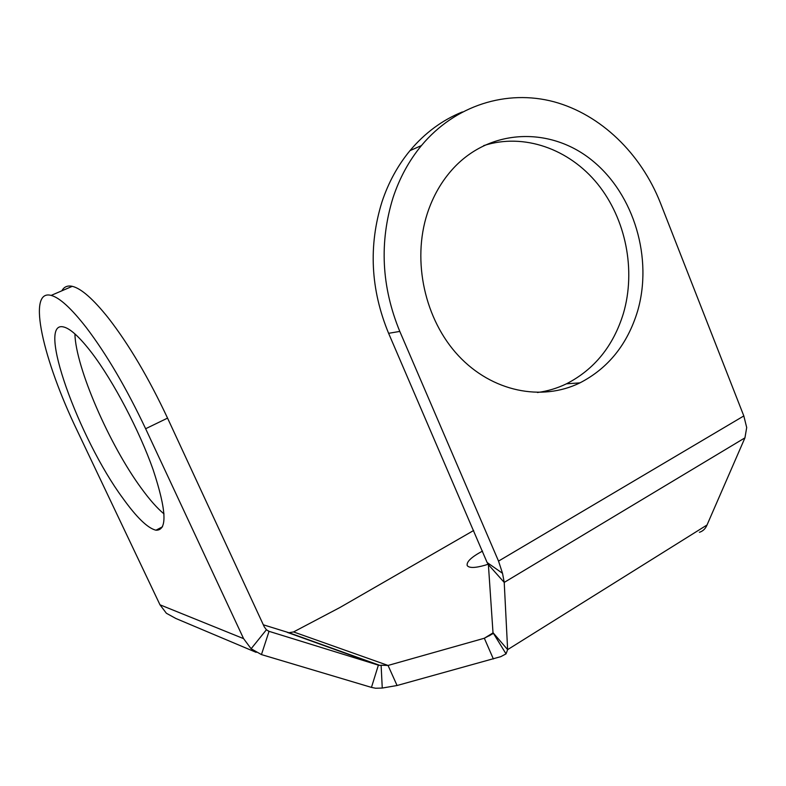 <?xml version="1.0" encoding="UTF-8"?>
<svg xmlns="http://www.w3.org/2000/svg" width="786" height="786" viewBox="0 0 786 786"><rect width="100%" height="100%" fill="white"/><g stroke="black" fill="none" stroke-linecap="round" stroke-linejoin="round"><path stroke-width="1.18" d="M482.535 551.065C471.413 557.028 466.304 561.862 467.208 565.586C469.163 568.18 475.147 568.052 485.149 565.193L488.165 564.21M498.53 561.106L399.799 331.417C381.495 286.851 379.245 242.265 393.049 197.65C399.593 177.931 409.064 160.57 421.443 145.567C455.182 105.069 506.862 89.25 553.845 101.748C600.887 114.491 640.983 153.653 660.378 202.867L743.821 415.941L498.53 561.106L502.519 573.308L504.219 582.416L507.628 649.639L506.037 653.873L500.79 656.654L397.068 685.51L382.261 688.055L375.62 688.241L371.454 687.396L378.38 665.143L379.815 665.369L288.924 632.71L293.561 631.934L388.048 665.447L484.333 638.242L493.362 658.963M502.519 573.308L487.124 562.511L388.608 333.313C370.57 289.543 368.359 245.723 381.986 201.864C388.441 182.48 397.785 165.404 409.997 150.627C424.862 132.942 442.312 120.052 462.345 111.946M483.685 145.606C523.849 132.647 569.182 148.878 597.586 183.934C625.961 219.088 636.031 270.188 623.436 313.339C613.394 345.948 594.403 369.44 566.46 383.814C557.264 388.264 547.587 391.163 537.437 392.519M637.554 311.266C627.415 344.406 608.217 368.27 579.95 382.87C541.554 401.656 492.036 391.723 458.454 355.724C424.872 319.804 411.825 261.139 427.289 213.556C433.066 195.96 441.801 180.829 453.483 168.175C490.788 128 551.271 126.634 592.723 160.904C634.381 194.987 652.97 258.653 637.554 311.266M164.028 513.926C157.269 508.316 149.772 499.867 141.559 488.587C109.794 445.623 75.662 367.602 74.906 333.903M122.724 498.049C79.032 438.942 35.488 319.195 63.853 327.025C70.593 328.794 79.897 337.4 91.775 352.855C113.39 381.2 139.377 430.649 153.123 469.694C166.583 510.478 167.516 530.648 155.942 530.206C147.729 528.212 136.656 517.502 122.724 498.049M256.167 652.36L175.818 618.464L166.377 613.257L159.98 604.798L77.293 430.826C43.21 360.263 26.488 288.668 51.149 295.408C59.667 297.688 71.428 308.476 86.431 327.752C106.729 354.535 126.458 388.196 145.636 428.734L243.591 638.635L251.117 648.755L266.415 629.763L264.283 626.874L167.556 418.113C148.613 377.811 128.875 344.445 108.36 318.006C93.17 298.985 81.145 288.423 72.273 286.33C67.498 285.298 64.03 286.792 61.868 290.8M382.261 688.055L381.112 665.231L388.048 665.447L397.068 685.51M473.653 530.491L339.935 607.499L293.561 631.934M263.32 624.801L288.924 632.71M381.112 665.231L379.815 665.369M268.34 631.079L269.038 631.335L261.453 654.591L371.454 687.396M266.415 629.763L269.038 631.335L378.38 665.143L287.244 632.357M261.453 654.591L251.117 648.755M699.422 532.289C702.93 531.189 705.464 528.762 707.027 524.989L507.628 649.639L492.999 632.651L506.037 653.873M493.274 633.467L484.333 638.242L493.097 632.848M743.821 415.941L746.7 427.535L744.941 437.851L707.027 524.989M492.999 632.651L488.391 564.662L504.219 582.416L744.941 437.851M487.124 562.511L488.391 564.662M399.799 331.417L388.608 333.313M159.98 604.798L243.591 638.635M145.636 428.734L167.556 418.113M579.95 382.87L566.46 383.814M51.149 295.408L72.273 286.33M155.942 530.206L162.545 526.787M493.274 633.32L489.01 635.953M421.443 145.567L409.997 150.627"/></g></svg>
